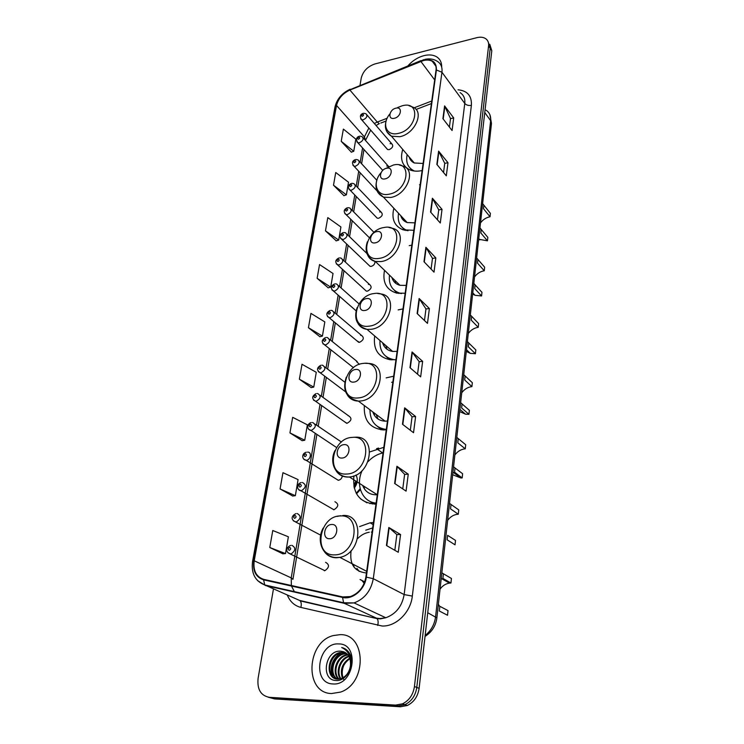<?xml version="1.0" encoding="UTF-8"?>
<svg xmlns="http://www.w3.org/2000/svg" width="744" height="744" viewBox="0 0 744 744"><rect width="100%" height="100%" fill="white"/><g stroke="black" fill="none" stroke-linecap="round" stroke-linejoin="round"><path stroke-width="1.12" d="M373.423 522.576L370.103 522.79L359.547 526.603M383.839 447.311L369.861 451.887M353.902 475.909C352.396 493.337 359.492 502.73 375.19 504.079L375.99 504.032M393.678 376.204L386.145 377.887M364.337 405.554C363.537 420.341 369.945 428.47 383.588 429.939L386.266 429.8M402.988 308.918L398.124 309.904M374.678 335.963C373.042 349.28 378.185 357.204 390.126 359.733L395.975 359.65M411.813 245.167L409.228 245.65M384.509 270.332C382.304 282.274 386.341 289.872 396.626 293.108L405.164 293.238M393.855 208.264C391.27 218.996 394.376 226.195 403.155 229.859L413.869 230.296M402.737 149.423C399.909 159.132 402.234 165.931 409.73 169.809C413.125 171.25 417.021 171.538 421.43 170.692L422.146 170.543M375.971 216.885L377.255 218.197L378.622 218.271C382.407 216.346 383.207 214.253 381.002 211.984L379.598 211.91M368.54 264.892L370.047 266.333L371.2 266.38C373.841 265.524 375.078 263.85 374.939 261.358M364.709 289.649L366.346 291.146L367.378 291.174C371.479 289.035 372.186 286.793 369.498 284.441L368.429 284.413M356.804 340.743L359.492 342.352C363.807 340.036 364.439 337.683 361.389 335.302L360.58 335.293M352.721 367.118L353.195 367.945M344.314 421.625L347.011 423.308C351.68 420.686 352.172 418.175 348.518 415.775L348.173 415.784M386.592 148.4L387.578 149.525L389.196 149.637C392.711 147.879 393.576 145.926 391.772 143.769L390.126 143.648M420.183 184.661L419.486 184.791M388.935 166.544L386.685 165.949M359.399 364.355L356.534 361.556M338.232 480.308L338.278 480.299C340.613 479.843 341.98 478.318 342.38 475.723M333.684 509.77L333.917 509.752C338.669 506.738 339.004 504.06 334.93 501.726M324.291 570.741L324.886 570.676C329.425 567.439 329.657 564.659 325.584 562.315M376.901 448.539L378.612 448.055M369.898 503.651L371.926 502.832M354.07 487.311L356.581 481.545M356.506 493.784L360.403 489.608M268.175 697.193L274.657 698.932L400.412 706.772L407.275 705.507C413.924 702.206 417.868 696.486 419.114 688.34L491.803 50.722L489.766 44.287M273.448 588.997L258.084 678.416C257.043 689.344 260.781 695.649 269.319 697.323L395.603 705.107L402.504 703.833C409.191 700.504 413.162 694.738 414.436 686.545L488.585 45.83L490.203 48.286L488.157 41.831L490.203 48.286L416.779 687.447L490.203 48.286L491.803 50.722M395.603 705.107L398.021 705.944L404.894 704.67C411.562 701.36 415.524 695.621 416.779 687.447C415.524 695.621 411.562 701.36 404.894 704.67L398.021 705.944L271.997 698.132L398.021 705.944L400.412 706.772M423.931 55.642C417.803 57.316 412.436 60.748 407.833 65.918C412.436 60.748 417.803 57.316 423.931 55.642C429.046 54.386 433.334 54.814 436.784 56.925C433.334 54.814 429.046 54.386 423.931 55.642M340.055 634.66L333.349 635.562C306.398 641.84 303.98 693.11 331.517 693.548L340.575 692.087C367.452 683.206 366.197 633.488 340.055 634.66L333.349 635.562C306.398 641.84 303.98 693.11 331.517 693.548L340.575 692.087C367.452 683.206 366.197 633.488 340.055 634.66M423.373 60.562C426.87 59.706 429.837 59.957 432.283 61.296C435.249 63.119 436.505 66.049 436.04 70.094L365.871 577.13C363.974 586.951 358.794 593.442 350.322 596.586L342.714 596.93L263.767 579.371C256.187 576.87 252.997 570.676 254.216 560.79L336.539 105.462C338.278 98.543 342.733 93.409 349.903 90.052L423.373 60.562M423.42 60.236L349.894 89.754C342.556 93.195 337.99 98.459 336.214 105.536L253.834 560.79C252.579 570.927 255.843 577.279 263.608 579.846L342.566 597.432C352.572 600.045 364.904 589.536 366.308 577.13L436.412 70.001C436.616 62.003 432.283 58.748 423.42 60.236M386.434 545.491L398.282 552.281L400.551 534.518L388.814 527.477L386.434 545.491M394.832 550.309L396.859 534.573L388.814 527.477M396.859 534.601L400.551 534.518M394.636 483.461L406.084 491.133L408.251 474.179L396.915 466.265L394.636 483.461M402.755 488.901L404.634 474.319L396.915 466.265M404.624 474.365L408.251 474.179M402.476 424.247L413.534 432.72L415.608 416.51L404.652 407.824L402.476 424.247M410.316 430.255L412.055 416.742L404.652 407.824M412.055 416.789L415.608 416.51M409.963 367.666L420.658 376.855L422.639 361.342L412.046 351.959L409.963 367.666M417.542 374.176L419.16 361.658L412.046 351.959M419.151 361.714L422.639 361.342M442.913 118.649L452.082 130.535L453.691 117.915L444.605 105.918L442.913 118.649M449.413 127.075L450.511 118.556L444.605 105.918M450.501 118.631L453.691 117.915M436.858 164.396L446.307 175.844L447.981 162.713L438.616 151.134L436.858 164.396M443.554 172.506L444.745 163.299L438.616 151.134M444.735 163.364L447.981 162.713M430.553 212.04L440.29 223.005L442.029 209.334L432.385 198.22L430.553 212.04M437.453 219.805L438.737 209.864L432.385 198.22M438.728 209.929L442.029 209.334M423.987 261.711L434.022 272.146L435.835 257.898L425.894 247.306L423.987 261.711M431.092 269.105L432.478 258.354L425.894 247.306M432.478 258.419L435.835 257.898M417.124 313.531L427.484 323.38L429.381 308.518L419.114 298.502L417.124 313.531M424.471 320.515L425.959 308.909L419.114 298.502M425.959 308.974L429.381 308.518M441.685 67.109C441.759 62.552 440.132 59.157 436.784 56.925C440.132 59.157 441.759 62.552 441.685 67.109M488.585 45.83C488.892 42.771 487.98 40.418 485.851 38.79C483.498 37.154 480.475 36.791 476.783 37.684L374.902 63.956C367.657 66.449 363.109 71.126 361.259 77.99L360.012 85.244M289.937 432.896L304.752 440.243L307.365 424.824L292.68 417.328L289.937 432.896L302.157 440.671M280.079 488.948L295.349 495.69L298.074 479.601L282.943 472.682L280.079 488.948L292.718 496.016M269.774 547.51L285.529 553.582L288.374 536.787L272.769 530.509L269.774 547.51L282.859 553.806M317.13 278.303L330.717 287.137L333.033 273.504L319.548 264.548L317.13 278.303L328.225 287.826M325.472 230.835L338.697 240.089L340.919 226.976L327.797 217.62L325.472 230.835L336.242 240.842M333.498 185.219L346.379 194.835L348.518 182.224L335.739 172.506L333.498 185.219L343.951 195.663M341.217 141.323L353.763 151.283L355.818 139.137L343.375 129.093L341.217 141.323L351.373 152.167M299.386 379.208L313.763 387.094L316.274 372.307L302.008 364.272L299.386 379.208L311.206 387.615M308.435 327.713L322.412 336.102L324.821 321.91L310.955 313.391L308.435 327.713L319.892 336.716M322.412 336.102L319.753 336.744M330.717 287.137L328.095 287.863M338.697 240.089L336.111 240.889M346.379 194.835L343.821 195.7M353.763 151.283L351.242 152.213M313.763 387.094L311.066 387.643M304.752 440.243L302.018 440.699M295.349 495.69L292.578 496.034M285.529 553.582L282.711 553.815M482.624 203.614L490.389 213.37L490.026 216.764C486.185 217.527 483.005 219.582 480.494 222.902M481.229 229.478L487.832 237.364L487.459 240.833L480.847 232.974L481.229 229.478L479.945 227.841M490.026 216.764L483.507 208.72L483.879 205.298M394.357 118.277C401.249 116.929 402.839 106.308 395.91 108.178C389.093 109.526 387.429 120.082 394.357 118.277M409.2 157.003C409.981 159.783 411.683 161.773 414.296 162.983L423.122 163.466M411.953 160.239L412.269 161.755M410.111 168.172L412.92 170.804M407.154 154.603C405.62 162.332 407.879 167.735 413.952 170.804L414.566 171.055M478.69 239.243L487.459 240.833M410.363 159.653L410.418 158.435M476.625 257.973L484.651 267.208L484.27 270.769C480.345 271.458 477.099 273.504 474.523 276.926M475.137 284.896L481.963 292.336L481.582 295.963L474.737 288.56L475.137 284.896L473.816 283.343M484.27 270.769L477.527 263.153L477.927 259.572M385.029 178.886C392.06 177.723 393.743 166.517 386.666 168.237C379.7 169.4 377.943 180.532 385.029 178.886M400.756 215.667C401.723 219.052 403.871 221.349 407.201 222.568L414.901 222.847M403.648 218.755L404.197 220.949M402.337 227.58L405.964 230.538M398.533 213.277C397.222 221.879 400.151 227.627 407.312 230.538L408.01 230.752M472.635 294.019L475.053 295.303L481.582 295.963M402.002 218.531L402.011 217.006M470.329 314.926L478.634 323.594L478.234 327.323C474.235 327.918 470.915 329.973 468.283 333.489M468.757 342.984L475.825 349.922L475.416 353.726L468.339 346.825L468.757 342.984L467.39 341.533M478.234 327.323L471.268 320.18L471.677 316.423M375.171 242.86C382.37 241.902 384.146 230.063 376.901 231.607C369.787 232.574 367.927 244.32 375.171 242.86M391.893 277.475C393.102 281.595 395.799 284.208 399.993 285.315L406.252 285.389M394.925 280.404L395.799 283.371M394.311 290.262L398.951 293.489M389.475 275.141C388.507 284.766 392.237 290.867 400.672 293.434L401.453 293.592M466.302 351.401L470.273 353.353L475.416 353.726M393.26 280.618L393.185 278.73M463.735 374.669L472.328 382.704L471.91 386.61C467.818 387.113 464.433 389.168 461.736 392.776M462.071 403.936L469.38 410.316L468.953 414.315L461.624 407.963L462.071 403.936L460.648 402.606M471.91 386.61L464.693 379.998L465.13 376.055M364.755 310.481C372.121 309.764 374.009 297.237 366.587 298.586C359.306 299.321 357.343 311.745 364.755 310.481M382.583 342.77C384.127 347.699 387.485 350.591 392.655 351.438L397.119 351.363M385.755 345.504L387.094 349.308M386.052 356.497L391.902 359.873M379.961 340.51C379.477 351.298 384.164 357.687 394.013 359.678L394.943 359.771M459.653 411.572L465.512 414.185L468.953 414.315M384.118 346.192L383.913 343.914M456.797 437.416L465.707 444.735L465.27 448.837C461.094 449.227 457.625 451.283 454.863 454.993M455.03 467.976L462.619 473.742L462.173 477.936L454.565 472.217L455.03 467.976L453.561 466.776M465.27 448.837L457.793 442.82L458.248 438.681M353.735 382.091C361.268 381.626 363.267 368.354 355.669 369.48C348.22 369.963 346.146 383.123 353.735 382.091M372.818 411.925C374.827 417.709 378.928 420.788 385.132 421.169L387.475 421.039M376.139 414.417L378.073 419.067M392.879 382.007L391.595 382.332M369.954 409.777C370.131 421.364 375.581 427.93 386.313 429.446M452.678 474.737L460.713 477.936L462.173 477.936M380.761 429.734L380.249 428.721M374.567 415.598L374.176 412.939M449.516 503.39L458.76 509.91L458.295 514.225C454.026 514.495 450.473 516.541 447.637 520.372M447.637 535.345L455.505 540.414L455.03 544.831L447.144 539.809L447.637 535.345M458.295 514.225L450.538 508.877L451.022 504.516M342.035 458.034C349.754 457.858 351.875 443.768 344.1 444.652C336.465 444.847 334.261 458.806 342.035 458.034M362.923 486.176C365.546 491.961 370.056 494.834 376.473 494.806L377.273 494.76L349.41 476.978C372.037 475.537 377.292 435.035 355 437.249L354.507 437.24M383.067 452.901C377.468 454.073 372.474 456.974 368.103 461.606M362.198 470.506C355.232 484.986 362.207 502.051 376.12 503.084M372.26 504.004L371.247 502.405M364.597 489.208L364.076 486.92M441.843 572.852L451.441 578.479L450.957 583.017L449.45 583.119C445.675 583.705 442.531 585.714 440.039 589.146M438.374 604.221L439.499 606.128M439.844 606.314L448.018 610.601L447.525 615.26L439.323 611.01L439.844 606.314L438.244 605.421M450.957 583.017L442.903 578.414L443.405 573.819M329.611 538.721C337.516 538.879 339.776 523.888 331.796 524.492C323.984 524.362 321.641 539.205 329.611 538.721M351.122 550.662C349.382 563.933 354.228 571.346 365.648 572.889L366.467 572.871M372.112 532.053L371.312 532.053M356.943 568.388L359.166 571.429M372.679 527.924L365.769 530.193M369.294 532.23C364.997 532.927 361.128 535.02 357.687 538.516M445.265 579.762L444.317 580.19M363.704 582.71L362.058 580.655M354.256 567.439L353.363 564.398M343.719 679.532C341.663 674.957 341.747 670.074 343.979 664.885M342.407 678.072C339.766 669.842 342.212 663.174 349.754 658.096M342.928 677.793C340.706 669.991 343.049 663.611 349.959 658.673M340.436 678.816C335.144 672.26 339.757 658.319 348.815 656.134L348.815 656.134M340.919 678.677C336.176 672.13 340.501 659.054 349.076 656.571M338.604 679.114C331.619 673.329 335.888 657.343 345.793 654.943L347.727 654.571M339.05 679.077C332.484 673.06 336.855 657.584 346.555 655.241L348.015 654.925M336.883 679.049C328.262 674.408 331.991 656.348 342.752 653.753L346.49 653.344M337.302 679.095C329.081 674.129 332.968 656.599 343.514 654.05L346.806 653.623M350.471 665.462C350.926 657.026 347.746 652.274 340.938 651.223C324.998 649.382 320.376 680.062 335.683 680.453C346.332 681.932 355.688 664.829 350.033 654.274C348.127 650.6 345.346 648.35 341.701 647.522C348.518 650.777 351.438 656.757 350.471 665.462C349.541 671.823 346.565 676.147 341.533 678.463L337.748 679.123C325.547 679.263 326.467 655.706 339.673 652.553L345.123 652.404M335.656 678.779C325.853 675.273 329.006 655.604 340.445 652.86L345.476 652.609M340.938 651.223L344.035 651.874M338.706 643.932C317.921 642.202 311.531 683.559 332.912 683.941C354.358 685.949 360.115 643.439 338.706 643.932M341.701 647.522L343.468 648.043M332.484 676.491C329.88 666.512 332.959 658.542 341.738 652.562M331.871 675.719C329.694 666.271 332.633 658.626 340.668 652.795M381.412 452.073L382.109 453.115M425.14 635.488C431.074 630.735 434.552 624.476 435.593 616.692L490.631 120.686C491.04 116.008 489.524 112.502 486.083 110.196M484.763 112.484L490.631 120.686L491.459 123.671M419.114 688.34L414.436 686.545M489.905 114.753L491.486 123.411L436.868 617.892L427.735 612.721M458.025 89.801C467.427 90.722 471.882 95.911 471.389 105.35L412.325 596.093L404.15 594.577L464.768 103.435C465.26 98.534 463.689 94.934 460.08 92.628M412.325 596.093C410.707 612.266 396.106 626.708 382.165 626.011L300.836 607.411C294.503 605.756 289.993 601.645 287.314 595.07M342.566 597.432L343.589 602.752L344.388 603.365L376.408 618.125L379.979 618.562L385.801 617.753C395.948 614.005 402.067 606.286 404.15 594.577L373.283 578.692C370.977 590.866 364.569 598.939 354.07 602.91L344.388 603.365L265.571 585.547L257.629 580.673M423.773 59.632L420.825 61.092M252.588 561.329L334.967 107.136L336.214 105.536M253.834 560.79L252.569 561.404C251.044 573.289 255.099 581.129 264.724 584.942L299.423 600.371L377.096 618.645C378.231 620.198 378.436 622.468 377.692 625.444M263.608 579.846L264.724 584.942L343.589 602.752L354.07 602.91L385.801 617.753L380.444 618.85L377.096 618.645L300.148 600.892C301.367 602.408 301.599 604.574 300.836 607.411M420.974 60.599L349.894 89.754M366.308 577.13L373.283 578.692L441.945 72.233L436.412 70.001M424.954 59.343C429.725 58.385 433.836 59.036 437.286 61.306C440.95 63.584 442.503 67.22 441.945 72.233L464.768 103.435C466.339 105.146 468.543 105.788 471.389 105.35M269.319 697.323L271.997 698.132M294.494 598.213L293.796 597.906M254.216 560.79L291.22 577.883L291.36 585.509M291.49 586.049L294.587 592.103M420.844 61.389L434.682 79.934M349.903 90.052L377.264 122.062L374.334 123.485M431.762 101.007L414.166 107.806M387.159 118.24L377.264 122.062L379.319 123.634L376.046 125.476M368.857 128.052L364.411 136.887L364.086 138.868M336.539 105.462L364.411 136.887L365.518 140.151M362.57 147.972L360.208 162.229M358.71 171.241L356.246 186.074M354.767 194.984L352.21 210.422M350.74 219.238L348.08 235.281M346.63 243.995L343.868 260.67M342.435 269.291L339.562 286.607M338.148 295.136L335.163 313.112M333.758 321.548L330.662 340.203M329.276 348.545L326.067 367.899M324.7 376.157L321.371 396.217M320.013 404.392L316.563 425.168M315.214 433.287L291.22 577.883L292.941 579.353L316.888 434.403M380.788 123.067L386.08 121.03M417.44 313.829L419.421 298.865M424.285 262.028L426.182 247.687M430.85 212.365L432.664 198.629M437.147 164.74L438.886 151.553M443.192 119.012L444.866 106.355M410.288 367.945L412.353 352.293M402.811 424.508L404.969 408.131M394.98 483.693L397.25 466.553M386.787 545.696L389.168 527.719M389.912 113.888C381.328 123.904 386.415 136.422 398.198 133.418C417.245 129.809 421.383 100.505 402.392 105.722L397.584 107.545M386.954 131.893L391.465 136.208L399.742 136.719C414.678 134.125 424.722 111.991 413.255 107.285L409.033 105.713M410.548 168.59L411.851 170.553M381.002 172.748C371.758 183.033 376.734 197.002 389 194.212C408.475 191.106 412.836 160.192 393.418 165.01L385.504 168.581M377.785 192.305L383.486 197.151L390.609 197.476C406.698 195.17 416.621 170.395 403.322 166.21L399.296 164.991M402.709 227.924L404.531 230.249M379.301 258.363C399.212 255.824 403.825 223.172 383.96 227.525C364.607 230.138 359.445 262.121 379.301 258.363M368.168 256.113C369.694 258.893 372.084 260.67 375.339 261.451L380.974 261.581C398.421 259.637 407.991 231.654 392.581 228.334L388.833 227.487M394.608 290.513L397.082 293.21M369.043 326.16C389.419 324.263 394.301 289.714 373.972 293.564C354.181 295.563 348.731 329.35 369.043 326.16M358.069 323.631C360.012 326.895 362.988 328.802 366.997 329.35L370.782 329.322C389.828 327.816 398.728 295.991 380.965 293.964L377.543 293.48M358.19 397.928C379.049 396.757 384.22 360.143 363.407 363.407C343.161 364.718 337.395 400.486 358.19 397.928M347.467 395.194C349.94 398.979 353.586 400.942 358.394 401.09L360.003 401.025C380.891 400.058 388.712 363.667 368.438 363.463L365.341 363.323M377.701 426.638L381.942 429.865M346.676 474.03C368.048 473.668 373.534 434.794 352.21 437.407C331.498 437.946 325.379 475.853 346.676 474.03M336.353 471.194C339.255 475.249 343.328 477.192 348.573 477.044L349.41 476.978L348.48 476.988C335.851 477.081 328.783 462.638 334.977 450.557M368.95 500.814L374.297 504.097M334.447 554.866C356.348 555.424 362.189 514.076 340.334 515.945C319.12 515.62 312.629 555.87 334.447 554.866M324.709 552.085C327.658 555.842 331.564 557.74 336.437 557.777L339.868 557.377C362.114 553.462 364.421 513.481 342.789 515.518M360.05 579.511L364.681 582.013M363.732 113.246L365.964 113.758C367.778 115.934 366.866 117.943 363.258 119.812L361.603 119.719L360.701 118.826M362.337 116.306C363.835 115.301 363.946 114.613 362.681 114.26C361.193 115.255 361.082 115.943 362.337 116.306M359.929 136.124L362.058 136.598C363.993 138.803 363.109 140.867 359.399 142.783L357.827 142.708L356.841 141.779M358.478 139.268C359.975 138.254 360.096 137.556 358.822 137.175C357.325 138.179 357.204 138.877 358.478 139.268M356.051 159.476L358.059 159.904C360.133 162.155 359.268 164.257 355.465 166.228L353.977 166.163L352.907 165.196M354.525 162.694C356.041 161.69 356.162 160.983 354.888 160.565C353.372 161.569 353.251 162.276 354.525 162.694M352.098 183.312L353.977 183.694C356.199 185.981 355.353 188.139 351.447 190.176L350.052 190.12L348.889 189.106M350.498 186.623C352.033 185.609 352.154 184.884 350.861 184.438C349.336 185.451 349.215 186.177 350.498 186.623M348.053 207.65L349.801 207.985C352.172 210.301 351.354 212.514 347.355 214.616L346.053 214.579L344.788 213.528M346.388 211.054C347.932 210.041 348.053 209.297 346.76 208.822C345.216 209.836 345.086 210.571 346.388 211.054M343.923 232.5L345.523 232.798C348.062 235.141 347.271 237.401 343.161 239.587L340.603 238.471M342.184 236.006C343.737 234.992 343.868 234.239 342.566 233.728C341.003 234.741 340.873 235.495 342.184 236.006M339.71 257.889L341.143 258.149C343.858 260.512 343.105 262.827 338.883 265.087L336.325 263.953M337.888 261.488C339.459 260.484 339.599 259.712 338.278 259.172C336.707 260.177 336.576 260.949 337.888 261.488M335.404 283.836L336.669 284.041C339.571 286.431 338.846 288.802 334.512 291.155L331.964 290.002M333.498 287.537C335.088 286.533 335.228 285.733 333.898 285.166C332.308 286.17 332.177 286.97 333.498 287.537M331.015 310.35L332.084 310.518C335.181 312.917 334.502 315.344 330.038 317.79L327.5 316.618M329.015 314.163C330.624 313.15 330.764 312.341 329.425 311.736C327.825 312.74 327.686 313.55 329.015 314.163M326.514 337.451L327.397 337.581C330.689 339.989 330.048 342.473 325.472 345.021L322.942 343.84M324.431 341.375C326.058 340.371 326.197 339.543 324.849 338.892C323.231 339.906 323.091 340.733 324.431 341.375M321.919 365.164L322.598 365.248C326.095 367.676 325.5 370.214 320.803 372.865L318.283 371.665M319.743 369.21C321.389 368.196 321.529 367.35 320.171 366.671C318.534 367.676 318.395 368.522 319.743 369.21M317.223 393.502L317.679 393.557C321.399 395.975 320.85 398.579 316.023 401.342L313.531 400.142M314.954 397.668C316.609 396.664 316.758 395.799 315.391 395.073C313.736 396.087 313.587 396.952 314.954 397.668M312.424 422.49L312.647 422.518C316.591 424.936 316.079 427.595 311.141 430.478L308.658 429.279M310.043 426.796C311.717 425.782 311.866 424.898 310.49 424.136C308.825 425.14 308.676 426.033 310.043 426.796M353.837 486.12L355.734 481.005M355.976 475.016C358.171 479.164 357.594 483.535 354.265 488.129M356.227 493.253L360.161 488.715M307.505 452.157C312.108 451.645 310.76 460.127 306.193 460.294L303.682 459.094M305.031 456.593C306.714 455.588 306.872 454.686 305.486 453.877C303.794 454.882 303.645 455.793 305.031 456.593M302.417 482.484C306.565 484.856 306.175 487.627 301.255 490.798L298.595 489.617M299.888 487.106C301.599 486.102 301.757 485.172 300.362 484.316C298.651 485.321 298.493 486.251 299.888 487.106M297.209 513.537C301.348 515.908 301.013 518.745 296.205 522.028L293.396 520.884M294.624 518.336C296.354 517.34 296.512 516.383 295.108 515.49C293.387 516.494 293.229 517.443 294.624 518.336M291.871 545.333C296.01 547.714 295.731 550.606 291.025 554.001L288.077 552.904M289.239 550.327C290.988 549.332 291.146 548.356 289.732 547.417C287.993 548.412 287.826 549.388 289.239 550.327M373.144 524.594L370.103 522.79M366.941 114.892L391.772 143.769M320.078 395.287L348.518 415.775M329.471 339.245L357.194 361.556M334.01 312.136L361.389 335.302M342.779 259.665L369.498 284.441M355.241 185.024L381.002 211.984M363.118 137.789L388.256 166.061M366.913 502.795L360.422 498.787M407.275 705.507L402.504 703.833M436.868 617.892C435.807 625.881 431.855 632.056 425.029 636.427M432.283 61.296L435.91 66.253M350.099 89.243C341.989 93.093 336.948 98.999 334.995 106.959M370.679 130.135L365.471 140.43M363.965 149.525L361.612 163.764M360.124 172.757L357.678 187.572M356.209 196.472L353.66 211.882M352.21 220.689L349.559 236.713M348.118 245.418L345.374 262.065M343.951 270.677L341.087 287.965M339.683 296.475L336.716 314.433M335.321 322.849L332.243 341.477M330.866 349.81L327.676 369.126M326.318 377.366L323.008 397.398M321.659 405.564L318.227 426.303M431.408 103.565L416.073 109.47M414.296 162.983L391.465 136.208C385.792 132.646 384.099 127.27 386.396 120.082M479.843 239.903L478.755 238.619M410.632 168.674L411.925 170.571M407.201 222.568L383.486 197.151C376.603 193.542 374.483 187.609 377.115 179.36M475.053 295.303L472.766 292.857M402.829 228.027L404.615 230.277M399.993 285.315L375.339 261.451C366.969 257.908 364.309 251.36 367.359 241.8M470.273 353.353L466.488 349.689M394.785 290.653L397.194 293.229M392.655 351.438L366.997 329.35C356.85 326.039 353.549 318.804 357.092 307.644M465.512 414.185L459.904 409.349M386.508 356.832L389.679 359.678M385.132 421.169L358.394 401.09C346.183 398.217 342.147 390.237 346.295 377.152M460.713 477.936L452.966 472.124M378.045 426.861L382.118 429.874M369.433 501.075L374.511 504.097M449.45 583.119L441.229 578.432M366.68 571.327L339.868 557.377L336.074 557.544C322.794 557.154 315.949 540.73 323.184 528.063M340.566 515.731L337.06 516.41M360.691 579.799L364.718 581.901M346.555 655.241L345.793 654.943M343.514 654.05L342.752 653.753M340.445 652.86L339.673 652.553M387.578 149.525L361.603 119.719C359.65 116.483 360.143 114.371 363.063 113.386M382.76 170.376L357.827 142.708C355.744 139.463 356.209 137.315 359.222 136.264M376.799 180.253L359.222 161.16M377.041 190.873L353.977 166.163C351.661 163.113 352.098 160.927 355.307 159.616M377.255 218.197L350.052 190.12C347.485 187.293 347.904 185.061 351.308 183.452M374.055 232.426L351.177 209.38M369.396 237.764L346.053 214.579C343.272 211.789 343.663 209.529 347.225 207.781M366.839 253.434L347.02 234.258M370.047 266.333L341.98 239.559C338.985 236.825 339.348 234.518 343.058 232.64M366.346 291.146L337.822 265.078C334.809 262.297 335.135 259.944 338.808 258.019M359.027 303.877L338.446 285.622M356.069 310.797L333.591 291.155C330.345 288.514 330.634 286.115 334.456 283.957M358.729 342.342L329.257 317.8C325.798 315.131 326.058 312.685 330.02 310.462M353.484 367.713L324.84 345.03C321.166 342.38 321.38 339.887 325.481 337.553M344.76 382.156L324.83 366.959M345.616 391.856L320.329 372.884C316.451 370.242 316.618 367.703 320.85 365.257M346.713 423.317L315.726 401.36C311.578 398.793 311.708 396.208 316.107 393.585M382.695 452.975L376.548 448.66M341.459 442.048L315.214 424.257M336.623 447.553L311.011 430.488C306.668 429.679 306.677 423.662 311.262 422.564M338.278 480.299L306.119 460.285C301.794 459.643 301.376 453.514 306.305 452.222M333.917 509.752L300.948 490.77C296.819 490.296 296.103 483.842 301.236 482.568M320.664 535.15L295.647 521.99C289.276 518.931 292.876 514.783 296.047 513.63M324.886 570.676L290.216 553.964C283.966 551.118 287.389 546.524 290.737 545.445"/></g></svg>
